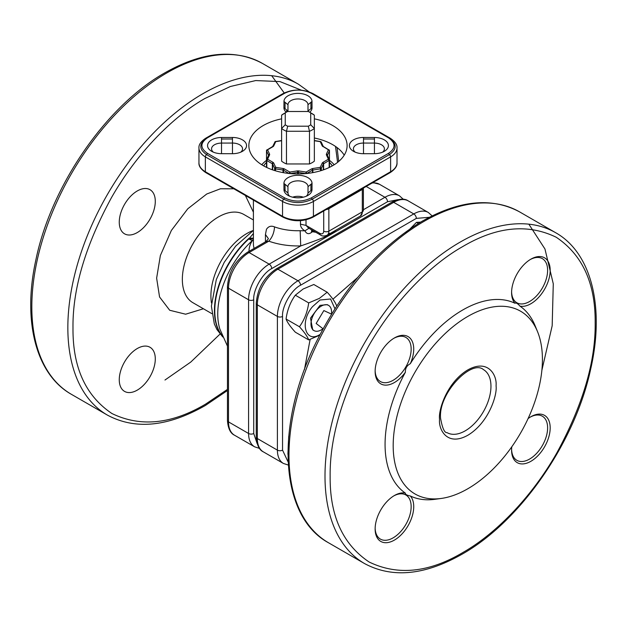 <?xml version="1.0" encoding="UTF-8"?>
<svg xmlns="http://www.w3.org/2000/svg" width="627" height="627" viewBox="0 0 627 627"><rect width="100%" height="100%" fill="white"/><g stroke="black" fill="none" stroke-linecap="round" stroke-linejoin="round"><path stroke-width="0.94" d="M301.399 90.186L279.979 81.596L255.714 80.562L230.344 86.51L204.841 98.525C173.483 116.356 137.188 152.408 111.41 197.74C85.296 245.784 72.497 289.219 72.991 328.039C72.669 367.391 85.648 395.88 111.935 413.522C140.424 427.332 171.61 424.213 205.507 404.164L227.444 389.391M337.577 162.377L335.508 146.436M253.41 238.832L248.778 238.989L253.41 233.495M461.927 247.03C430.577 264.876 394.289 300.944 368.519 346.276C342.428 394.32 329.637 437.74 330.147 476.544C329.833 515.88 342.82 544.369 369.107 561.996C397.589 575.798 428.774 572.67 462.663 552.638L463.392 552.207C494.75 534.361 531.03 498.3 556.8 452.96C582.891 404.924 595.681 361.497 595.172 322.693C595.485 283.357 582.499 254.875 556.212 237.241C527.73 223.447 496.545 226.566 462.663 246.607L461.927 247.03M314.354 140.738L320.248 141.647L321.306 142.376L320.797 141.592A1.089 0.627 120 0 0 320.248 141.647L322.278 146.028A1.089 0.862 -24.9 0 1 323.273 146.459L321.236 142.078M329.457 159.814L329.457 150.527L328.399 149.798L329.167 150.245L328.399 149.798L326.369 154.171A1.089 0.862 24.9 0 1 327.419 155.23L327.419 155.394M329.167 167.503L329.167 160.543L328.399 159.203L329.457 159.932A1.089 0.627 180 0 1 329.488 160.097A1.089 0.627 180 0 1 329.457 160.261L323.618 163.749L323.618 169.784M323.336 169.878L323.336 164.031L321.306 168.412A1.089 0.627 180 0 1 321.024 168.694L320.53 168.859L320.248 167.354L321.306 168.412L321.306 170.552M306.415 173.561L305.851 173.561L306.133 172.064L306.901 173.475M289.549 173.561L289.063 173.397L289.831 172.064L290.113 173.585M283.02 172.605L283.02 170.027L275.433 168.859A1.089 0.627 180 0 1 274.947 168.694L275.715 167.354L275.433 170.787M272.345 169.784L272.345 163.749A1.089 0.627 -60 0 1 273.121 162.417L267.564 159.203A1.089 0.862 -24.9 0 0 266.514 160.261L267.564 159.203L266.796 160.543A1.089 0.627 180 0 1 266.514 160.261L266.475 167.346M268.575 155.331A1.089 0.627 180 0 0 268.544 155.23L266.514 150.848A1.089 0.627 180 0 1 266.475 150.684A1.089 0.627 180 0 1 266.514 150.527A1.089 0.862 24.9 0 1 267.564 149.798L266.514 150.848L266.514 159.814M275.01 141.765A1.089 0.627 60 0 1 275.167 141.592A1.089 0.627 60 0 1 275.715 141.647L274.665 142.376M312.136 113.652L309.558 112.162A16.373 9.452 0 0 0 308.272 111.496L287.691 111.496A16.373 9.452 0 0 0 286.406 112.162A16.373 9.452 0 0 0 285.246 112.907L285.246 124.789A16.373 9.452 0 0 0 287.691 126.199L308.272 126.199A16.373 9.452 0 0 0 310.718 124.789L310.718 112.907A16.373 9.452 0 0 0 309.558 112.162L312.136 113.652A20.017 11.552 180 0 1 314.354 115.172L314.354 161.147A20.017 11.552 0 0 1 309.487 163.953L286.476 163.953A20.017 11.552 0 0 1 281.609 161.147L281.609 115.172A20.017 11.552 180 0 1 283.827 113.652L286.406 112.162M363.511 153.701A14.045 8.112 180 0 1 353.526 151.326L353.526 151.326A14.045 8.112 180 0 1 350.493 142.47A14.045 8.112 180 0 1 363.511 137.478L374.452 137.501A14.013 8.088 180 0 1 387.353 142.509A14.013 8.088 180 0 1 384.304 151.311A14.013 8.088 180 0 1 374.452 153.678L363.511 153.701L363.495 143.058L374.437 143.081L374.452 137.501M311.995 189.738A14.013 8.088 180 0 1 307.888 195.428A14.013 8.088 180 0 1 288.075 195.428L288.075 195.428A14.013 8.088 180 0 1 283.976 189.738L283.937 183.421A14.045 8.112 180 0 1 297.982 175.278A14.045 8.112 180 0 1 312.034 183.421L311.995 189.738L307.99 192.998L308.029 186.681A10.048 5.8 0 0 0 308.029 186.658A10.048 5.8 0 0 0 297.982 180.858A10.048 5.8 0 0 0 287.934 186.658A10.048 5.8 0 0 0 287.934 186.681L283.937 183.421M221.519 153.678A14.013 8.088 180 0 1 211.66 151.311L211.66 151.311A14.013 8.088 180 0 1 208.611 142.509A14.013 8.088 180 0 1 221.519 137.501L232.452 137.478A14.045 8.112 180 0 1 245.47 142.47A14.045 8.112 180 0 1 242.437 151.326A14.045 8.112 180 0 1 232.452 153.701L221.519 153.678L221.527 143.081A10.008 5.776 0 0 0 211.558 148.858A10.008 5.776 0 0 0 213.313 152.126M286.257 112.249A14.045 8.112 180 0 1 283.937 107.758L283.976 101.441A14.013 8.088 180 0 1 297.982 93.384A14.013 8.088 180 0 1 311.995 101.441L312.034 107.758A14.045 8.112 180 0 1 309.707 112.249M137.274 190.961A25.472 14.703 -60 0 1 150.01 189.699A25.472 14.703 -60 0 1 153.921 210.116A25.472 14.703 -60 0 1 137.274 232.562A25.472 14.703 -60 0 1 124.538 233.824A25.472 14.703 -60 0 1 120.635 213.407A25.472 14.703 -60 0 1 137.274 190.961M286.468 110.916A25.472 14.703 -60 0 1 287.472 111.598M137.274 348.534A25.472 14.703 -60 0 1 150.01 347.272A25.472 14.703 -60 0 1 153.921 367.681A25.472 14.703 -60 0 1 137.274 390.127A25.472 14.703 -60 0 1 124.538 391.389A25.472 14.703 -60 0 1 120.635 370.98A25.472 14.703 -60 0 1 137.274 348.534M265.448 241.881L265.448 234.49L266.459 229.325C268.458 226.3 271.146 225.493 274.54 226.903A44.58 25.738 0 0 0 300.168 230.712L304.926 230.838C301.971 229.067 300.482 226.849 300.466 224.168L300.466 220.68M467.805 316.431A105.524 60.929 120 0 0 394.422 429.323A105.524 60.929 120 0 0 441.181 498.457A105.524 60.929 120 0 0 467.805 488.754A105.524 60.929 120 0 0 537.511 331.597A105.524 60.929 120 0 0 467.805 316.431M514.994 303.264A27.29 15.753 -60 0 1 511.593 292.582A27.29 15.753 -60 0 1 530.889 259.163A27.29 15.753 -60 0 1 550.185 270.3A27.29 15.753 -60 0 1 539.863 295.991A27.29 15.753 -60 0 1 519.94 306.117C517.636 303.46 515.99 302.504 514.994 303.264A109.733 63.351 120 0 0 462.663 310.028A109.733 63.351 120 0 0 410.324 363.691C406.868 365.51 405.222 368.362 405.379 372.258A109.733 63.351 120 0 0 405.379 493.128C405.222 494.366 406.868 495.314 410.324 495.981A109.733 63.351 120 0 0 434.973 499.304L441.181 498.457M281.609 118.848A49.125 28.364 0 0 0 248.856 145.589A49.125 28.364 0 0 0 263.246 165.646A49.125 28.364 0 0 0 316.784 171.79A49.125 28.364 0 0 0 347.107 145.589A49.125 28.364 0 0 0 332.718 125.533A49.125 28.364 0 0 0 314.354 118.848M344.223 155.167A49.125 28.364 0 0 0 332.718 144.688A49.125 28.364 0 0 0 314.354 138.003M511.601 449.394A25.472 14.703 120 0 0 516.867 460.328A25.472 14.703 120 0 0 529.603 459.066A25.472 14.703 120 0 0 547.614 427.873A25.472 14.703 120 0 0 542.339 416.21A25.472 14.703 120 0 0 530.23 417.12M528.083 418.585A27.29 15.753 -60 0 1 530.889 416.728A27.29 15.753 -60 0 1 550.185 427.873A27.29 15.753 -60 0 1 530.889 461.3A27.29 15.753 -60 0 1 511.593 450.155A27.29 15.753 -60 0 1 511.797 446.792M511.601 291.821A25.472 14.703 120 0 0 516.867 302.763A25.472 14.703 120 0 0 529.603 301.501A25.472 14.703 120 0 0 547.614 270.3A25.472 14.703 120 0 0 542.339 258.637A25.472 14.703 120 0 0 530.23 259.554M375.142 370.604A25.472 14.703 120 0 0 380.409 381.545A25.472 14.703 120 0 0 393.145 380.283A25.472 14.703 120 0 0 411.155 349.082A25.472 14.703 120 0 0 405.881 337.428A25.472 14.703 120 0 0 393.78 338.337M405.379 372.258A27.29 15.753 -60 0 1 385.456 385.135A27.29 15.753 -60 0 1 375.134 371.372A27.29 15.753 -60 0 1 394.43 337.945A27.29 15.753 -60 0 1 413.726 349.082A27.29 15.753 -60 0 1 410.324 363.691M410.324 495.981A27.29 15.753 -60 0 1 411.516 518.302A27.29 15.753 -60 0 1 394.43 540.082A27.29 15.753 -60 0 1 375.134 528.937A27.29 15.753 -60 0 1 394.43 495.51L394.43 495.51A27.29 15.753 -60 0 1 405.379 493.128M375.142 528.177A25.472 14.703 120 0 0 380.409 539.11A25.472 14.703 120 0 0 393.145 537.848A25.472 14.703 120 0 0 409.784 515.402A25.472 14.703 120 0 0 405.881 494.993A25.472 14.703 120 0 0 393.78 495.902M306.235 196.243A10.008 5.776 0 0 0 307.99 192.998M307.998 111.496A10.048 5.8 0 0 0 308.029 111.05A10.048 5.8 0 0 0 308.029 111.034L312.034 107.758M329.488 160.387A40.026 23.113 180 0 1 334.175 164.768M299.855 197.724A40.026 23.113 180 0 1 296.109 197.724M329.488 162.409A36.39 21.012 180 0 1 332.279 165.896M405.457 233.581L416.461 222.381L420.599 222.13M286.069 319.025L299.432 326.745C304.401 332.224 307.489 336.613 308.688 339.905L295.317 332.185C290.364 326.722 287.276 322.341 286.069 319.025C287.26 310.012 290.348 302.065 295.317 295.184L303.139 289.016L313.813 284.501L327.184 292.221C332.153 297.7 335.241 302.089 336.433 305.38M287.911 454.277L288.726 436.227M320.083 334.442L319.997 334.489C305.294 343.964 299.377 321.878 312.536 306.642L319.997 300.019L330.578 298.993L334.92 308.735M299.432 326.745C304.385 319.903 307.473 311.956 308.688 302.904L319.362 298.389L327.184 292.221M308.688 339.905L319.684 335.202M323.038 328.869L321.283 329.88A14.554 8.402 -60 0 1 314.009 330.601L312.724 329.857L310.498 318.171L319.997 305.373L327.278 304.651L328.564 305.388A14.554 8.402 -60 0 1 331.581 312.058L331.581 314.08M314.009 330.601A14.554 8.402 -60 0 1 311.776 318.939A14.554 8.402 -60 0 1 321.283 306.109A14.554 8.402 -60 0 1 328.564 305.388M253.41 239.882A10.918 8.245 35.4 0 1 252.681 240.235A68.28 39.423 120 0 0 219.889 329.144L219.897 329.159M308.899 228.291L304.926 230.838C306.564 233.934 308.75 234.474 311.478 232.437L312.458 231.731L315.828 232.288M306.015 219.842L306.015 225.391L308.633 228.142L320.609 235.054C321.941 236.214 324.065 236.308 326.973 235.321A9.099 5.251 -120 0 0 328.861 231.159L328.861 208.752L327.169 209.426A3.637 2.1 180 0 1 326.283 209.489M336.668 229.725L329.598 234.678C325.131 237.124 315.506 240.87 300.709 245.925C289.243 246.199 278.6 244.616 268.795 241.176C272.236 237.429 274.148 232.672 274.54 226.903M265.966 241.575L247.273 252.367A3.637 2.1 -120 0 1 249.091 252.548A29.108 16.804 120 0 0 228.51 288.201L248.582 299.792A3.637 2.1 0 0 0 253.723 299.792C252.947 289.901 262.791 272.863 271.734 268.591A3.637 2.1 -120 0 0 269.163 264.139L249.091 252.548L268.795 241.176L265.966 241.575L268.395 238.777M311.674 229.89L311.478 232.437M537.511 331.597L535.144 325.805A109.733 63.351 120 0 0 519.94 306.117M363.378 210.358L363.378 188.076A3.637 2.1 180 0 1 363.268 188.586L362.312 189.432L362.312 211.848A3.637 2.1 0 0 0 363.378 210.358L360.423 216.009A9.099 5.251 60 0 0 362.312 211.848L328.861 231.159A3.637 2.1 0 0 1 323.712 231.159L323.712 210.97M292.668 197.191A10.048 5.8 180 0 1 303.303 197.191M253.723 299.792L253.723 433.492L257.219 443.783M398.184 199.621L387.525 201.745L271.734 268.591M240.784 152.142A10.048 5.8 0 0 0 242.547 148.858A10.048 5.8 0 0 0 232.468 143.058L232.452 137.478M221.519 137.501L221.527 143.081L232.468 143.058L232.468 153.701M283.976 189.738L287.973 192.998L287.934 186.681M287.973 192.998A10.008 5.776 0 0 0 289.729 196.243M382.65 152.126A10.008 5.776 0 0 0 384.406 148.858A10.008 5.776 0 0 0 374.437 143.081L374.437 153.678M374.444 139.022L363.511 138.998L363.495 143.058A10.048 5.8 0 0 0 353.416 148.858A10.048 5.8 0 0 0 355.18 152.142M287.934 111.073L287.973 104.717L285.066 102.334L285.026 108.651L287.934 111.034A10.048 5.8 0 0 0 287.934 111.05A10.048 5.8 0 0 0 287.965 111.496M310.937 108.651L310.898 102.334L307.99 104.717L308.029 111.073M307.99 111.496L307.99 104.717A10.008 5.776 0 0 0 297.982 98.956A10.008 5.776 0 0 0 287.973 104.717L287.973 111.496M283.827 93.744A1.818 1.05 -120 0 0 282.918 93.65L205.727 138.222A1.818 1.05 -120 0 1 206.636 138.308C198.877 143.748 198.877 149.195 206.636 154.65L283.827 199.214C293.248 203.697 302.676 203.697 312.136 199.214L389.328 154.65C397.087 149.218 397.087 143.771 389.328 138.308A1.818 1.05 -60 0 1 390.237 138.222L313.045 93.65A1.818 1.05 -60 0 0 312.136 93.744M261.788 164.768A40.026 23.113 180 0 1 266.475 160.387M263.693 165.896A36.39 21.012 180 0 1 266.475 162.409M416.461 222.381L418.366 223.478M295.317 295.184L308.688 302.904M323.07 328.807L316.149 323.477L323.861 310.569L331.534 314.143M329.457 150.527A1.089 0.862 155.1 0 0 329.387 150.229L329.457 159.932M388.552 153.309C395.888 148.176 395.888 143.027 388.552 137.862L311.36 93.298C302.465 89.058 293.546 89.058 284.603 93.298L207.412 137.862C200.076 143.003 200.076 148.152 207.412 153.309L284.603 197.881C293.499 202.113 302.426 202.113 311.36 197.881L388.552 153.309L389.328 154.65A1.818 1.05 60 0 1 390.613 156.875A21.835 12.603 0 0 0 397.009 147.964L397.009 162.824A21.835 12.603 180 0 1 390.613 171.735L313.422 216.299A1.818 1.05 60 0 1 313.045 217.13L390.237 172.566A1.818 1.05 -120 0 0 390.613 171.735L390.613 156.875L313.422 201.447A1.818 1.05 -120 0 0 312.136 199.214L311.36 197.881M310.718 124.789L314.354 128.464A20.017 11.552 180 0 1 309.487 131.27L286.476 131.27L286.476 163.953M287.691 126.199L286.476 131.27A20.017 11.552 180 0 1 281.609 128.464L285.246 124.789M308.272 126.199L309.487 131.27L309.487 163.953M285.246 112.907L281.609 115.172M314.354 115.172L310.718 112.907M253.41 219.983L243.84 214.465A50.944 29.414 120 0 0 219.285 216.472A50.944 29.414 120 0 0 218.368 216.989A50.944 29.414 120 0 0 185.09 261.874A50.944 29.414 120 0 0 192.897 302.7L211.84 313.633M203.407 308.766L185.639 314.205L169.705 310.263L159.556 296.963L156.632 278.161L160.379 255.495L171.359 230.47L187.771 208.791L206.745 194.002L220.492 188.766L233.824 188.79M245.361 195.452L253.41 212.208M309.087 91.848L298.452 84.222A191.039 110.297 120 0 0 202.936 93.682A191.039 110.297 120 0 0 202.255 94.074A191.039 110.297 120 0 0 77.999 262.462A191.039 110.297 120 0 0 107.413 415.113L71.392 394.32A191.039 110.297 120 0 1 41.985 241.646A191.039 110.297 120 0 1 166.265 73.257A191.039 110.297 120 0 1 166.907 72.889A191.039 110.297 120 0 1 262.431 63.421C234.584 48.506 201.925 51.727 164.446 73.077C105.838 106.222 50.787 186.438 35.802 260.268C22.415 320.985 35.919 374.413 71.392 394.32M211.479 302.943A50.944 29.414 -60 0 1 246.92 233.471A50.944 29.414 -60 0 1 247.54 233.119A50.944 29.414 -60 0 1 253.347 230.43M164.972 380.033L190.757 362.077L220.046 334.058M284.211 92.961L271.695 75.702M222.546 336.378A66.47 38.38 -60 0 1 249.154 238.158L253.41 238.174M439.503 418.93L439.511 419.886C438.657 430.036 447.631 446.886 468.22 435.028C488.801 422.41 497.211 395.237 496.106 386.248L496.098 385.299C496.96 375.142 487.978 358.299 467.389 370.149C446.808 382.768 438.398 409.948 439.503 418.93M483.425 369.593A36.39 21.012 -60 0 1 490.949 385.386A36.39 21.012 -60 0 1 465.234 430.82A36.39 21.012 -60 0 1 447.035 432.622C444.504 432.951 442.356 428.186 440.577 418.303C438.148 393.113 471.653 359.193 483.425 369.593M261.537 164.603A49.125 28.364 180 0 1 262.321 164.109A49.125 28.364 180 0 1 262.376 164.078M459.34 242.578A191.039 110.297 120 0 0 335.139 410.975A191.039 110.297 120 0 0 364.569 563.579C392.439 578.509 425.137 575.272 462.648 553.868C520.504 521.076 574.951 442.45 590.618 369.358C604.922 307.591 591.614 252.861 555.608 232.688A191.039 110.297 120 0 0 460.085 242.147A191.039 110.297 120 0 0 459.34 242.578M422.966 221.989A191.039 110.297 120 0 0 299.048 390.409A191.039 110.297 120 0 0 328.54 542.786C279.148 516.139 274.83 424.62 316.47 341.621C343.439 287.942 378.332 248.01 421.14 221.809C458.792 200.225 491.607 196.917 519.587 211.887A191.039 110.297 120 0 0 424.064 221.355A191.039 110.297 120 0 0 422.966 221.989M320.953 141.765A1.089 0.627 120 0 0 320.797 141.592L314.354 140.519M323.273 146.459L329.387 150.229A1.089 0.862 155.1 0 0 328.399 149.798L322.278 146.028M329.457 160.261A1.089 0.862 -155.1 0 0 328.399 159.203L322.85 162.417A1.089 0.627 60 0 1 323.618 163.749A1.089 0.627 180 0 0 323.336 164.031A1.089 0.862 -155.1 0 0 322.278 162.981L320.248 167.354L312.661 168.53L312.944 172.605M321.024 168.694A1.089 0.627 -120 0 0 320.248 167.354M306.415 173.53L306.133 172.064L298.546 170.889L298.264 173.953M289.549 173.53L289.831 172.064L284.282 168.859A1.089 0.627 120 0 0 283.506 170.191L283.506 172.691M274.947 168.694A1.089 0.627 -60 0 1 275.715 167.354L273.685 162.981A1.089 0.862 155.1 0 0 272.627 164.031L272.627 169.878M253.41 200.091L253.41 243.825A44.58 25.738 0 0 0 254.123 248.417M281.609 140.519L275.167 141.592L272.698 146.444A1.089 0.862 24.9 0 1 273.685 146.028L273.121 146.593A1.089 0.627 -120 0 0 272.573 146.538L266.577 150.229L266.475 162.275M268.544 155.23A1.089 0.862 -24.9 0 1 269.602 154.171L267.564 149.798L273.121 146.593M269.602 154.171L269.602 154.83A1.089 0.862 -155.1 0 0 268.607 155.261L266.577 159.642M267.564 159.203L269.602 154.83M273.121 162.417L273.685 162.981M289.063 173.475L283.506 170.191A1.089 0.627 180 0 0 283.02 170.027L283.302 168.53L275.715 167.354M283.302 168.53L284.282 168.859M297.7 173.953L297.417 170.889L289.831 172.064M297.417 170.889L298.546 170.889M312.458 172.691L312.458 170.191A1.089 0.627 -120 0 0 311.682 168.859L306.133 172.064M311.682 168.859L312.661 168.53M322.278 162.981L322.85 162.417M327.419 155.559A1.089 0.862 155.1 0 0 326.369 154.83L328.399 159.203M326.369 154.83L326.369 154.171M273.685 146.028L275.715 141.647L281.609 140.738M222.389 335.994A66.47 38.38 -60 0 1 248.778 238.989L250.91 239.961A10.918 4.311 47.7 0 0 252.681 240.235A48.961 28.27 180 0 0 249.021 251.356M323.712 231.159C323.469 233.706 322.184 234.451 319.856 233.385L306.015 225.391L300.466 224.168M300.168 230.712L300.709 245.925L269.163 264.139A29.108 16.804 -60 0 0 248.582 299.792L248.582 433.492L228.51 421.9A3.637 2.1 180 0 1 227.444 420.419C228.04 428.421 230.407 433.359 234.537 435.232A29.108 16.804 -60 0 1 228.51 421.9L228.51 288.201A3.637 2.1 180 0 1 227.444 286.719L227.444 420.419M268.387 238.644L265.448 234.49M329.504 233.22L329.598 234.678M363.378 209.747L384.954 197.286L366.184 186.454M319.856 233.385A3.637 2.1 120 0 0 320.609 235.054M312.528 230.383L312.458 231.731A44.58 25.738 180 0 0 314.213 231.355M403.341 199.3L399.509 195.843A29.108 16.804 -60 0 0 384.954 197.286A3.637 2.1 60 0 1 387.525 201.745M372.093 183.045A29.108 16.804 -60 0 1 379.437 184.26L372.9 182.575M327.169 208.979A9.099 1.795 -98.2 0 0 327.169 209.426M362.343 188.672L362.312 189.432L328.861 208.752A9.099 5.251 -120 0 1 328.893 207.984M259.523 448.415L254.609 446.816A29.108 16.804 -60 0 1 248.582 433.492A3.637 2.1 180 0 0 253.723 433.492M363.268 188.586L363.284 188.131M221.519 139.022L232.46 138.998M285.066 190.624L285.026 184.307M308.029 186.681L310.937 184.307L310.898 190.624M284.603 197.881L283.827 199.214A1.818 1.05 120 0 0 282.542 201.447A21.835 12.603 0 0 0 313.422 201.447L313.422 216.299A21.835 12.603 180 0 1 282.542 216.299A1.818 1.05 120 0 0 282.918 217.13C292.966 221.942 303.006 221.942 313.045 217.13M207.412 153.309L206.636 154.65A1.818 1.05 120 0 0 205.35 156.875L282.542 201.447L282.542 216.299L205.35 171.735A1.818 1.05 120 0 0 205.727 172.566C200.899 169.306 198.641 166.053 198.955 162.824A21.835 12.603 180 0 0 205.35 171.735L205.35 156.875A21.835 12.603 0 0 1 198.955 147.964L198.955 162.824M541.869 370.314L552.175 325.758L553.28 283.812L544.957 248.997L528.843 224.168M288.271 465.038L283.428 463.455A29.108 16.804 -60 0 1 277.4 450.131L257.329 438.539A3.637 2.1 180 0 1 256.263 437.058C256.858 445.06 259.225 449.998 263.356 451.871A29.108 16.804 -60 0 1 257.329 438.539L257.329 304.84A3.637 2.1 180 0 1 256.263 303.358L256.263 437.058M288.099 461.942L282.542 450.131A3.637 2.1 180 0 1 277.4 450.131L277.4 316.431L257.329 304.84A29.108 16.804 -60 0 1 277.91 269.187A3.637 2.1 -120 0 0 276.092 269.007C263.975 277.275 257.368 288.726 256.263 303.358M393.701 202.341A3.637 2.1 -120 0 0 391.883 202.16C399.109 198.673 404.572 198.25 408.255 200.899A29.108 16.804 -60 0 0 393.701 202.341L277.91 269.187L297.982 280.771L413.773 213.925L393.701 202.341M282.542 450.131L282.542 316.431A3.637 2.1 180 0 1 277.4 316.431A29.108 16.804 -60 0 1 297.982 280.771A3.637 2.1 -120 0 1 300.552 285.23L416.344 218.384A3.637 2.1 -120 0 0 413.773 213.925A29.108 16.804 -60 0 1 428.327 212.482L408.255 200.899M282.542 316.431C281.742 306.603 291.641 289.447 300.552 285.23M416.344 218.384L429.354 217.287M304.424 369.687L310.13 339.426M332.929 299.189L357.617 277.549M329.457 150.848L327.419 155.23A1.089 0.627 180 0 0 327.388 155.331M320.53 170.787L320.53 168.859L312.944 170.027A1.089 0.627 180 0 0 312.458 170.191L306.901 173.397A1.089 0.627 180 0 1 306.666 173.507M305.851 173.585L298.264 172.386A1.089 0.627 180 0 0 297.7 172.386L290.113 173.561A1.089 0.627 180 0 1 290.019 173.577M274.665 170.552L274.665 168.412L272.627 164.031A1.089 0.627 180 0 0 272.345 163.749L266.796 160.543L266.796 167.503M323.391 146.538A1.089 0.627 120 0 0 322.85 146.593M283.937 107.758L285.026 108.651M283.976 101.441L285.066 102.334M310.898 102.334L311.995 101.441M310.937 184.307L312.034 183.421M363.511 138.998L363.511 137.478M206.636 138.308L207.412 137.862M388.552 137.862L389.328 138.308M107.413 415.113C135.267 430.036 167.942 426.807 205.429 405.442L227.444 390.519M338.69 161.46L337.091 147.58M222.82 337.02L216.981 329.606L214.324 323.947L211.385 306.101L216.323 279.532L224.231 262.337L235.658 246.129L253.41 230.383M328.54 542.786L364.569 563.579M298.452 84.222L262.431 63.421M227.444 346.112L219.889 329.144M309.04 228.346L308.633 228.134M247.273 252.367C235.156 260.636 228.549 272.087 227.444 286.719M399.509 195.843L379.437 184.26M326.973 235.321L360.423 216.009M254.609 446.816L234.537 435.232M205.727 138.222C200.899 141.483 198.641 144.727 198.955 147.964M282.918 93.65C292.966 88.846 303.006 88.846 313.045 93.65M390.237 138.222C395.065 141.483 397.322 144.727 397.009 147.964M282.918 217.13L205.727 172.566M390.237 172.566C395.065 169.306 397.322 166.053 397.009 162.824M519.587 211.887L555.608 232.688M276.092 269.007L391.883 202.16M283.428 463.455L263.356 451.871M432.121 215.884L428.327 212.482M329.488 160.097L329.488 167.346M329.387 159.642L327.357 155.261"/></g></svg>
